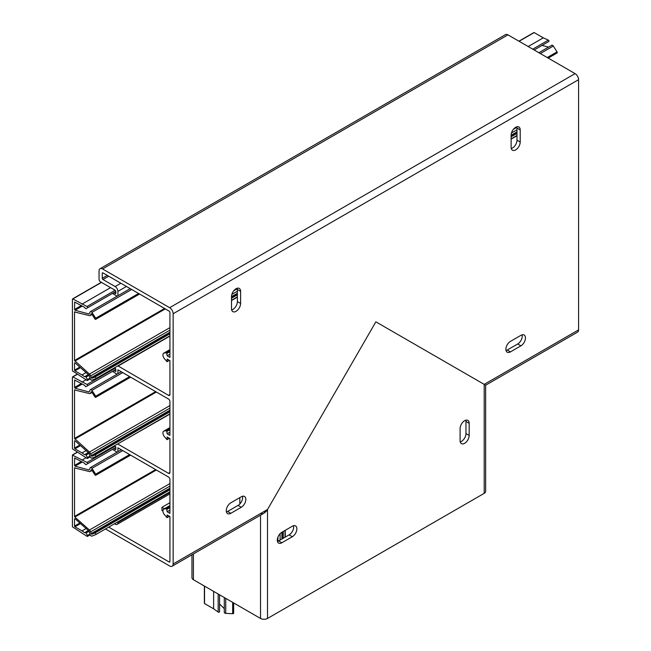 <?xml version="1.0" encoding="UTF-8"?>
<svg xmlns="http://www.w3.org/2000/svg" width="651" height="651" viewBox="0 0 651 651"><rect width="100%" height="100%" fill="white"/><g stroke="black" fill="none" stroke-linecap="round" stroke-linejoin="round"><path stroke-width="0.98" d="M169.927 502.702L161.961 507.3L164.434 508.732M162.937 511.1L161.961 510.53L161.961 507.3M240.284 503.475L239.82 503.207L239.82 497.624M242.611 497.901L242.611 497.185M81.131 383.634L74.523 387.451L74.645 380.029L84.606 385.327L85.322 386.312A0.789 0.456 -120 0 0 86.038 386.653L115.821 369.459L115.821 371.542L113.738 370.663M155.638 391.617L74.523 438.448L74.523 389.957L89.447 393.586A2.376 1.367 60 0 0 90.204 393.521A2.376 1.367 60 0 0 90.595 393.033L91.164 391.674L91.734 391.967L94.891 396.85A0.887 0.513 60 0 0 95.738 397.297L130.607 377.165M114.47 367.848L115.121 368.23A0.985 0.57 60 0 1 115.821 369.442L87.462 385.831A0.789 0.456 -120 0 0 87.006 384.472L72.847 376.913L72.424 377.157L72.424 448.832L87.006 458.345A0.789 0.456 60 0 0 87.462 458.426L90.245 456.815M88.333 452.575L84.606 454.723L82.018 452.917L86.078 450.573M87.462 458.426A0.789 0.456 60 0 0 87.462 457.515L86.038 455.049A0.789 0.456 60 0 0 85.322 454.561L84.606 454.723M79.837 445.032L74.523 448.1L74.523 440.955L75.052 440.792L89.122 453.275L90.163 456.563A1.579 0.911 -120 0 0 91.929 458.133L95.697 456.652A0.887 0.513 -120 0 0 94.891 455.073L91.734 456.31L169.927 411.163M95.738 397.297A0.887 0.513 60 0 0 95.697 396.207L91.929 390.38A1.579 0.911 60 0 0 90.424 389.583A1.579 0.911 60 0 0 90.163 389.9L89.122 391.992L75.052 388.224L82.067 384.171M74.523 387.451L75.052 388.224M82.018 452.917L74.938 448.832L80.496 445.626M74.523 448.1L74.938 448.832M74.523 438.448L89.447 452.054A2.376 1.367 -120 0 1 90.595 453.926L91.734 456.31M81.928 382.161L86.103 379.745M191.964 554.766L191.964 577.689A4.939 2.856 0 0 0 193.412 579.707L260.522 618.45A4.939 2.856 0 0 0 267.512 618.45L484.206 493.344L484.206 384.375L375.863 321.822L267.512 509.481L267.512 618.45M260.522 513.517C262.849 514.38 265.185 513.029 267.512 509.481L173.142 563.969L173.142 313.741L578.576 79.666L578.576 329.894L484.206 384.375L375.863 321.822L267.512 509.481L264.013 513.175L172.116 566.232A4.939 2.856 -120 0 0 173.142 563.969M292.323 536.725L281.842 542.779A6.429 3.711 -60 0 1 278.628 543.097A6.429 3.711 -60 0 1 277.293 540.159A6.429 3.711 -60 0 1 281.842 532.282L292.323 526.228A6.429 3.711 -60 0 1 295.538 525.91A6.429 3.711 -60 0 1 296.872 528.856A6.429 3.711 -60 0 1 292.323 536.725L289.109 534.87L278.628 540.924A6.429 3.711 -60 0 1 277.448 541.42M460.094 440.67L460.094 428.57A6.429 3.711 -60 0 1 464.635 420.692A6.429 3.711 -60 0 1 467.849 420.375A6.429 3.711 -60 0 1 469.176 423.321L469.176 435.429A6.429 3.711 -60 0 1 464.635 443.298A6.429 3.711 -60 0 1 461.421 443.616A6.429 3.711 -60 0 1 460.094 440.67M285.268 537.091L285.268 530.305M578.576 329.894A4.939 2.856 -120 0 1 577.551 332.156L485.654 385.213L484.206 384.375L485.654 385.213L485.654 491.326A4.939 2.856 180 0 1 484.206 493.344M293.503 525.731A6.429 3.711 -60 0 1 293.658 527.001A6.429 3.711 -60 0 1 289.109 534.87M469.176 435.429L465.961 433.574A6.429 3.711 -60 0 1 461.421 441.443A6.429 3.711 -60 0 1 460.249 441.939M465.961 433.574L465.961 421.466A6.429 3.711 -60 0 0 465.807 420.196M81.131 305.661L74.523 309.477L74.645 302.056L84.606 307.353L85.322 308.346A0.789 0.456 -120 0 0 86.038 308.68L115.821 291.485A0.985 0.57 -120 0 0 115.121 290.256L100.441 281.785A1.977 1.139 -120 0 1 99.05 279.36L99.05 270.962A4.939 2.856 -120 0 1 100.067 268.7A4.939 2.856 -120 0 1 102.541 268.944L169.651 307.687A4.939 2.856 60 0 1 173.142 313.741M164.581 308.476L74.523 360.475L74.523 311.984L89.447 315.613A2.376 1.367 60 0 0 90.204 315.548A2.376 1.367 60 0 0 90.595 315.068L91.164 313.701L91.734 314.002L94.891 318.876A0.887 0.513 60 0 0 95.738 319.324L139.558 294.032M547.385 42.323A0.789 0.456 -120 0 0 547.393 42.323L534.137 49.972L547.393 42.323M115.821 293.568L115.821 291.469L87.462 307.858A0.789 0.456 -120 0 0 87.006 306.499L72.847 298.939L72.424 299.183L72.424 370.858L87.006 380.379A0.789 0.456 60 0 0 87.462 380.453L90.245 378.849M88.333 374.602L84.606 376.75L82.018 374.943L86.078 372.6M87.462 380.453A0.789 0.456 60 0 0 87.462 379.541L86.038 377.075A0.789 0.456 60 0 0 85.322 376.587L84.606 376.75M79.837 367.066L74.523 370.134L74.523 362.981L75.052 362.819L89.122 375.301L90.163 378.589A1.579 0.911 -120 0 0 91.929 380.16L95.697 378.687A0.887 0.513 -120 0 0 94.891 377.1L91.734 378.337L169.927 333.19M95.738 319.324A0.887 0.513 60 0 0 95.697 318.233L91.929 312.407A1.579 0.911 60 0 0 90.424 311.609A1.579 0.911 60 0 0 90.163 311.935L89.122 314.026L75.052 310.25L82.067 306.198M74.523 309.477L75.052 310.25M82.018 374.943L74.938 370.858L80.496 367.652M74.523 370.134L74.938 370.858M74.523 360.475L89.447 374.081A2.376 1.367 -120 0 1 90.595 375.952L91.734 378.337M551.519 45.57A1.579 0.911 60 0 1 551.779 45.253A1.579 0.911 60 0 1 553.285 46.042L557.053 51.868A0.887 0.513 60 0 1 557.093 52.967L548.199 58.102M519.099 41.298L533.779 32.819M548.817 41.501L534.137 49.972L548.817 41.501A0.789 0.456 -120 0 0 548.362 40.142L543.284 37.823L528.189 46.547M81.928 304.188L110.589 287.636M542.055 45.407L548.508 47.132M534.194 32.583L543.284 37.823M219.574 603.957L224.302 608.685M224.449 612.062A1.579 0.911 0 0 0 224.302 612.453A1.579 0.911 0 0 0 225.742 613.364L232.676 613.714A0.887 0.513 0 0 0 233.644 613.201L233.644 602.932M204.536 603.078L204.536 603.567L213.626 608.807L213.626 591.377M213.626 608.807L218.166 612.046L218.166 593.997M218.166 612.046A0.789 0.456 180 0 0 219.574 611.761L219.574 594.811M117.921 373.707L117.921 369.841L168.528 399.063A1.977 1.139 -120 0 1 169.927 401.48L169.927 435.381L167.128 433.769L166.713 430.742L164.329 430.978A3.955 2.287 -120 0 0 163.759 431.149A3.955 2.287 -120 0 0 162.937 432.964A3.955 2.287 -120 0 0 164.329 436.552L167.047 439.685L167.128 437L169.927 438.611L169.927 472.512L168.528 473.318A1.977 1.139 -120 0 0 169.52 473.415A1.977 1.139 -120 0 0 169.927 472.512M169.927 414.077L117.921 443.827M169.927 510.132L167.128 511.743L166.713 508.716L164.329 508.944L169.927 505.713M117.074 374.195L112.46 371.404M105.519 528.962L169.651 565.988A4.939 2.856 -120 0 0 172.116 566.232M107.293 275.406L102.264 278.311L102.264 273.306A0.985 0.57 60 0 1 102.467 272.85A0.985 0.57 60 0 1 102.964 272.899L169.227 311.162A0.985 0.57 60 0 1 169.927 312.374L169.927 357.415L167.128 355.796L166.713 352.777L164.329 353.005A3.955 2.287 -120 0 0 163.759 353.184A3.955 2.287 -120 0 0 162.937 354.99A3.955 2.287 -120 0 0 164.329 358.579L167.047 361.712L167.128 359.026L169.927 360.638L169.927 394.539L168.528 395.352A1.977 1.139 -120 0 0 169.52 395.45A1.977 1.139 -120 0 0 169.927 394.539M167.128 433.769L169.927 432.158M117.921 451.68L117.921 447.815L168.528 477.037A1.977 1.139 -120 0 1 169.927 479.453L169.927 513.354L167.128 511.743M167.128 355.796L169.927 354.185M115.821 449.507L115.821 447.408A0.985 0.57 -120 0 0 115.121 446.204L114.47 445.821M168.528 395.352L117.921 365.854M516.992 135.725L511.116 139.119M237.387 297.157L231.512 300.55M169.927 336.103L117.921 366.131M240.601 291.347L240.601 303.456A6.429 3.711 -60 0 1 236.053 311.324A6.429 3.711 -60 0 1 232.838 311.642A6.429 3.711 -60 0 1 231.512 308.704L231.512 296.596A6.429 3.711 -60 0 1 236.053 288.727A6.429 3.711 -60 0 1 239.267 288.401A6.429 3.711 -60 0 1 240.601 291.347L237.387 289.492L237.387 301.6A6.429 3.711 -60 0 1 232.838 309.469A6.429 3.711 -60 0 1 231.666 309.966M241.301 507.259A6.429 3.711 -60 0 0 245.842 499.39A6.429 3.711 -60 0 0 244.507 496.453A6.429 3.711 -60 0 0 241.301 496.77L230.812 502.824A6.429 3.711 -60 0 0 226.271 510.693A6.429 3.711 -60 0 0 227.598 513.631A6.429 3.711 -60 0 0 230.812 513.313L241.301 507.259L238.079 505.404L227.598 511.458A6.429 3.711 -60 0 1 226.426 511.963M520.906 345.836L510.425 351.89A6.429 3.711 -60 0 1 507.21 352.207A6.429 3.711 -60 0 1 505.876 349.261A6.429 3.711 -60 0 1 510.425 341.393L520.906 335.338A6.429 3.711 -60 0 1 524.12 335.021A6.429 3.711 -60 0 1 525.447 337.959A6.429 3.711 -60 0 1 520.906 345.836L517.691 343.972L507.202 350.026A6.429 3.711 -60 0 1 506.03 350.531M520.206 129.915L520.206 142.024A6.429 3.711 -60 0 1 515.665 149.893A6.429 3.711 -60 0 1 512.451 150.21A6.429 3.711 -60 0 1 511.116 147.272L511.116 135.164A6.429 3.711 -60 0 1 515.665 127.295A6.429 3.711 -60 0 1 518.88 126.978A6.429 3.711 -60 0 1 520.206 129.915L516.992 128.06L516.992 140.168A6.429 3.711 -60 0 1 512.451 148.037A6.429 3.711 -60 0 1 511.271 148.534M168.528 473.318L117.921 444.104M115.544 449.67L113.746 448.629M169.927 561.626L169.227 562.025A0.985 0.57 -120 0 0 169.724 562.073A0.985 0.57 -120 0 0 169.927 561.626L169.927 516.585L167.128 514.974L167.047 517.651L164.329 514.526A3.955 2.287 60 0 1 162.937 510.937A3.955 2.287 60 0 1 163.759 509.123A3.955 2.287 60 0 1 164.329 508.944M112.46 449.369L117.074 452.168M169.651 307.687L575.077 73.62L507.975 34.869A4.939 2.856 -120 0 0 505.502 34.625L100.067 268.7M575.077 73.62A4.939 2.856 60 0 1 578.576 79.666M169.227 562.025L108.733 527.107M114.47 523.795L115.121 524.169A3.955 2.287 -120 0 0 117.099 524.372A3.955 2.287 -120 0 0 117.921 522.558L117.921 521.801M115.544 293.731L113.746 292.69M112.46 293.43L117.074 296.221M117.921 295.733L117.921 291.388A3.955 2.287 -120 0 0 115.121 286.546L102.964 279.523A0.985 0.57 -120 0 1 102.264 278.311M242.473 496.274A6.429 3.711 -60 0 1 242.628 497.535A6.429 3.711 -60 0 1 238.079 505.404M516.837 126.79A6.429 3.711 -60 0 1 516.992 128.06M237.233 288.222A6.429 3.711 -60 0 1 237.387 289.492M522.078 334.842A6.429 3.711 -60 0 1 522.232 336.103A6.429 3.711 -60 0 1 517.691 343.972M81.131 461.608L74.523 465.424L74.645 458.003L84.606 463.3L85.322 464.285A0.789 0.456 -120 0 0 86.038 464.627L87.462 463.805A0.789 0.456 -120 0 0 87.006 462.446L72.424 455.122L72.424 526.805L87.006 536.318A0.789 0.456 60 0 0 87.462 536.4L90.245 534.788M155.638 469.591L74.523 516.422L74.523 467.931L89.447 471.56A2.376 1.367 60 0 0 90.204 471.487A2.376 1.367 60 0 0 90.595 471.007L91.164 469.648L91.734 469.941L94.891 474.823A0.887 0.513 60 0 0 95.697 474.18L91.929 468.354A1.579 0.911 60 0 0 90.424 467.556A1.579 0.911 60 0 0 90.163 467.874L89.122 469.965L75.052 466.197L82.067 462.145M79.837 523.005L74.523 526.073L74.523 518.928L75.052 518.766L89.122 531.24L90.163 534.536A1.579 0.911 -120 0 0 91.929 536.098L95.697 534.626A0.887 0.513 -120 0 0 94.891 533.047L91.734 534.284L169.927 489.137M88.333 530.541L84.606 532.697L82.018 530.89L86.078 528.547M87.462 536.4A0.789 0.456 60 0 0 87.462 535.488L86.038 533.014L89.114 531.24M86.038 464.627L115.821 447.432L86.038 464.627M74.523 526.073L74.938 526.805L80.496 523.591M82.018 530.89L74.938 526.805M91.734 534.284L90.595 531.9A2.376 1.367 -120 0 0 89.447 530.028L74.832 517.065L156.354 470.006M81.928 460.127L86.103 457.718M84.606 532.697L85.322 532.534A0.789 0.456 60 0 1 86.038 533.014M74.523 516.422L74.832 517.065M74.523 465.424L75.052 466.197M87.462 463.805L115.821 447.432L87.462 463.805M74.523 380.298L74.938 380.062M85.322 454.561L88.503 452.722M72.847 376.913L77.453 374.252M74.523 440.955L74.938 440.711M87.006 384.472L115.129 368.23M86.038 455.049L89.114 453.267M91.929 390.38L122.714 372.608M87.462 457.515L90.017 456.034M74.523 389.957L74.963 389.705M89.447 452.054L169.927 405.589M74.832 439.091L156.354 392.032M94.891 455.073L169.927 411.749M95.697 396.207L129.639 376.612M90.595 393.033L91.921 392.268M91.067 455.724L169.927 410.195M90.595 453.926L169.927 408.12M95.778 456.611L169.927 413.8L95.738 456.636M260.522 515.193L260.522 618.45M193.412 553.936L193.412 579.707M469.176 423.321L465.961 421.466M281.842 542.779L278.628 540.924M74.523 302.333L74.938 302.088M85.322 376.587L88.503 374.748M72.847 298.939L101.507 282.396M74.523 362.981L74.938 362.737M87.006 306.499L115.129 290.265M532.73 49.167L548.362 40.142M86.038 377.075L89.114 375.293M91.929 312.407L131.657 289.467M540.306 53.537L553.285 46.042M87.462 379.541L90.017 378.06M74.523 311.984L74.963 311.731M89.447 374.081L169.927 327.624M233.758 290.769L237.33 288.71M513.37 129.337L516.935 127.279M74.832 361.126L165.297 308.891M231.512 297.637L237.387 294.252M511.116 136.205L516.992 132.82M94.891 377.1L169.927 333.784M231.512 298.223L237.387 294.838M511.116 136.791L516.992 133.406M95.697 318.233L138.59 293.471M547.239 57.54L557.053 51.868M90.595 315.068L91.921 314.295M91.067 377.751L169.927 332.222M231.512 296.669L237.387 293.275M511.116 135.237L516.992 131.844M90.595 375.952L169.927 330.147M231.854 294.398L237.387 291.2M511.466 132.967L516.992 129.769M95.778 378.638L169.927 335.826L95.738 378.662M231.512 300.274L237.387 296.88L231.512 300.274M511.116 138.842L516.992 135.449L511.116 138.842M281.907 539.028L281.907 532.249M280.109 540.07L280.109 533.682M225.742 613.364L225.742 598.375M282.746 538.54L282.746 531.761M285.024 537.23L285.024 530.443L285.032 537.221M232.676 613.714L232.676 602.37M283.25 538.247L283.25 531.468M277.92 541.266L277.92 537.148M204.536 603.567L204.536 586.128M169.927 506.86L166.713 508.716M166.713 430.742L169.927 428.887M169.927 427.74L164.329 430.978M169.301 360.28L167.128 361.525M167.128 431.271L169.927 429.652M169.927 507.625L167.128 509.237M169.301 438.253L167.128 439.498M167.128 517.472L169.301 516.219M169.927 349.766L164.329 353.005M102.264 273.306L102.964 272.899M169.927 492.53L117.921 522.558M166.713 352.777L169.927 350.913M520.206 142.024L516.992 140.168M108.693 276.211L102.964 279.523M120.858 283.234L115.121 286.546M167.128 353.298L169.927 351.678M507.975 34.869L102.541 268.944M126.449 286.464L117.921 291.388M240.601 303.456L237.387 301.6M510.425 351.89L507.202 350.026M230.812 513.313L227.598 511.458M74.523 518.928L74.938 518.684M87.462 535.488L90.017 534.007M74.523 467.931L74.963 467.678M95.778 534.585L169.927 491.774L95.738 534.609M95.697 474.18L129.639 454.585M90.595 471.007L91.921 470.242M90.595 531.9L169.927 486.094M89.447 530.028L169.927 483.563M72.847 454.886L77.461 452.217M91.067 533.698L169.927 488.169M87.006 462.446L115.129 446.204M94.891 533.047L169.927 489.723M74.523 458.271L74.938 458.035M85.322 532.534L88.503 530.695M91.929 468.354L122.714 450.582M77.282 374.146L72.546 376.88M90.424 389.583L121.265 371.778M90.204 393.521L92.043 392.455M533.901 32.55L518.928 41.192M101.328 282.29L72.546 298.907M90.424 311.609L130.216 288.637M538.865 52.707L551.779 45.253M90.204 315.548L92.043 314.482M224.302 597.537L224.302 612.453M204.365 603.322L204.365 586.03M169.415 438.318L167.047 439.685M169.415 360.345L167.047 361.712M167.047 517.651L169.415 516.292M169.927 427.593L163.759 431.149M163.759 509.123L169.927 505.558M169.927 349.62L163.759 353.184M169.927 493.873L117.099 524.372M90.204 471.487L92.043 470.429M77.282 452.12L72.546 454.854M90.424 467.556L121.265 449.743M95.738 475.271L130.607 455.139"/></g></svg>
